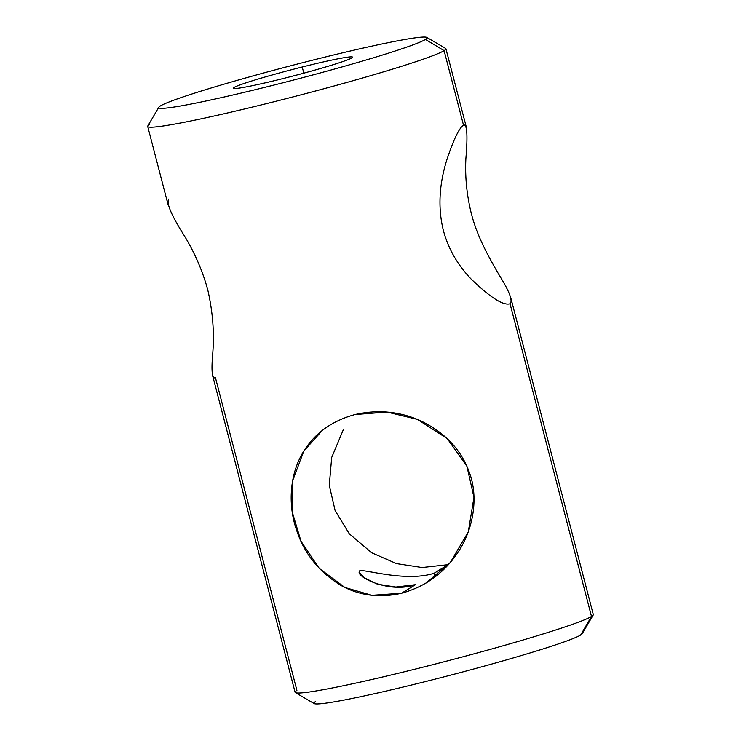 <?xml version="1.0" encoding="UTF-8"?>
<svg xmlns="http://www.w3.org/2000/svg" width="741" height="741" viewBox="0 0 741 741"><rect width="100%" height="100%" fill="white"/><g stroke="black" fill="none" stroke-linecap="round" stroke-linejoin="round"><path stroke-width="1.11" d="M315.509 701.57A138.678 7.262 -14.6 0 0 427.14 681.155A138.678 7.262 -14.6 0 0 580.638 635.046L591.494 616.456A154.082 8.068 -14.6 0 0 593.198 615.039L582.176 633.768A138.678 7.262 165.4 0 1 580.638 635.046A138.678 7.262 165.4 0 1 442.007 677.376A138.678 7.262 165.4 0 1 314.156 703.58L295.4 692.613A154.082 8.068 -14.6 0 0 437.449 663.491A154.082 8.068 -14.6 0 0 591.494 616.456L580.638 635.046M215.483 377.799L296.9 690.371A154.082 8.068 -14.6 0 0 295.4 692.613M149.506 124.544A154.082 8.068 -14.6 0 0 147.7 126.424A154.082 8.068 -14.6 0 0 286.156 98.664A154.082 8.068 -14.6 0 0 444.1 50.629L463.495 125.081C458.966 128.304 453.344 140.114 446.619 160.51C439.043 185.167 437.95 208.406 443.322 230.238C448.11 248.355 457.364 264.602 471.081 278.986C490.357 297.576 503.343 305.838 510.04 303.764L591.494 616.456A154.082 8.068 165.4 0 1 433.55 664.501A154.082 8.068 165.4 0 1 295.085 692.251L212.686 375.928M355.004 414.552C332.552 420.684 315.694 432.549 304.421 450.158C289.055 473.666 287.98 505.603 296.493 529.815C303.847 552.823 318.278 571.135 339.795 584.751C358.357 595.495 378.938 598.33 401.548 593.235C424.167 587.002 442.284 574.368 455.891 555.342C474.333 529.972 478.519 496.1 469.303 472.304C461.198 449.722 444.915 432.531 420.462 420.721C399.603 411.412 377.79 409.356 355.004 414.552L387.015 412.052L417.387 419.387L447.286 438.626L466.913 466.274L473.962 497.331L468.284 531.89L450.306 562.521L426.038 583.047M463.495 125.081C458.966 128.304 453.344 140.114 446.619 160.51C439.043 185.167 437.95 208.406 443.322 230.238C448.11 248.355 457.364 264.602 471.081 278.986C490.357 297.576 503.343 305.838 510.04 303.764C513.013 300.976 509.493 291.565 499.471 275.541C487.606 255.154 477.102 236.055 471.285 213.362C466.765 194.948 464.959 176.71 465.885 158.657C467.858 134.918 467.062 123.728 463.495 125.081L444.1 50.629L425.491 39.43A138.678 7.262 -14.6 0 0 313.86 59.845A138.678 7.262 -14.6 0 0 160.362 105.954A138.678 7.262 -14.6 0 0 272.003 85.539A138.678 7.262 -14.6 0 0 425.491 39.43A138.678 7.262 -14.6 0 0 426.844 37.42A138.678 7.262 -14.6 0 0 298.994 63.624A138.678 7.262 -14.6 0 0 160.362 105.954A138.678 7.262 -14.6 0 0 158.824 107.232A138.678 7.262 -14.6 0 0 279.839 83.566A138.678 7.262 -14.6 0 0 425.491 39.43L444.1 50.629A154.082 8.068 165.4 0 1 282.256 99.664A154.082 8.068 165.4 0 1 147.802 125.961L158.824 107.232M215.446 377.678C212.148 379.262 211.222 371.51 212.667 354.402C214.501 333.348 212.824 311.683 207.656 289.398C202.617 271.197 195.087 253.718 185.083 236.963C171.328 215.335 165.938 202.682 168.902 198.996M302.226 66.986A61.633 3.223 -14.6 0 0 233.285 88.235A61.633 3.223 -14.6 0 0 283.627 78.407A61.633 3.223 165.4 0 1 234.008 87.475A61.633 3.223 165.4 0 1 302.226 66.986A61.633 3.223 165.4 0 1 351.845 57.909A61.633 3.223 165.4 0 1 283.627 78.407A61.633 3.223 -14.6 0 0 352.568 57.159A61.633 3.223 -14.6 0 0 302.226 66.986L303.829 73.137L302.226 66.986M426.844 37.42L445.6 48.387A154.082 8.068 165.4 0 1 444.1 50.629A154.082 8.068 -14.6 0 0 445.915 48.749L466.256 126.831M510.901 298.243L593.3 614.576A154.082 8.068 165.4 0 1 591.494 616.456L510.04 303.764M322.261 430.484L303.866 451.037L292.575 480.835L292.269 512.059L301.003 541.245L319.223 568.412L344.926 587.483L371.871 595.301L401.548 593.235L415.497 584.677C388.367 593.893 355.606 576.192 359.431 571.607C357.19 566.476 403.456 583.148 434.106 573.256L448.055 564.688L422.111 567.532L396.509 563.614L371.732 552.795L349.28 533.779L335.145 510.605L329.273 485.336L331.69 457.493L343.315 429.743M435.06 576.933L434.106 573.256L435.06 576.933M359.385 572.284L364.09 577.684L377.456 584.186L395.842 587.039L415.497 584.677L401.548 593.235M448.055 564.688L434.106 573.256M168.04 204.507L147.7 126.424"/></g></svg>
